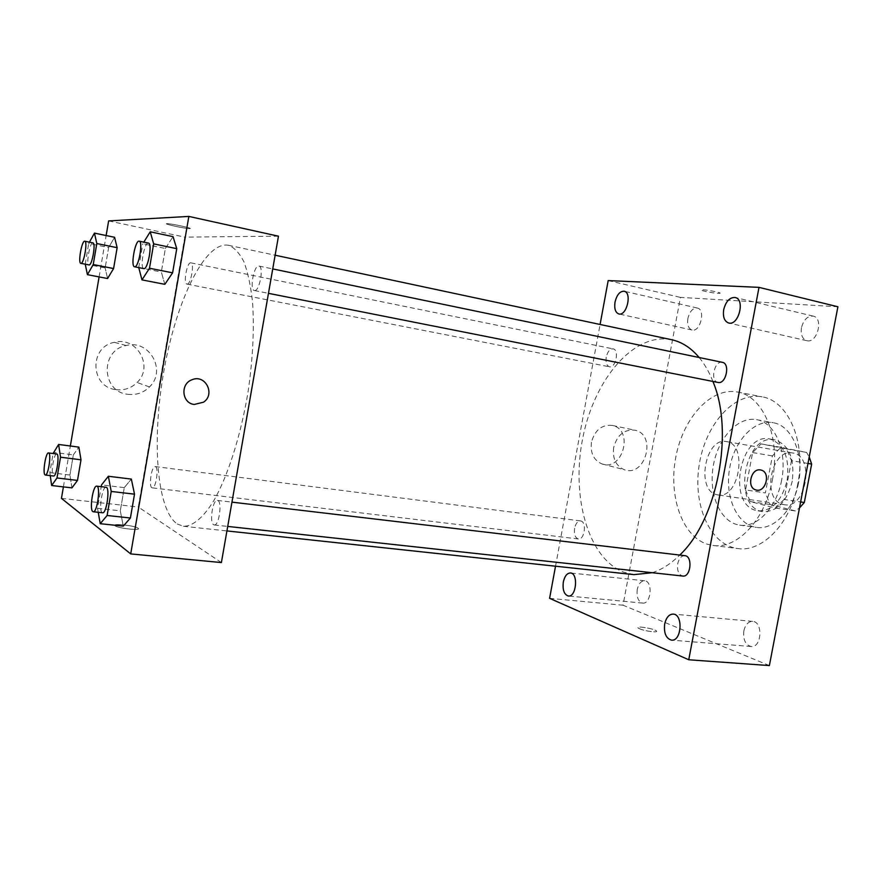 <?xml version="1.0" encoding="UTF-8"?>
<svg xmlns="http://www.w3.org/2000/svg" width="882" height="882" viewBox="0 0 882 882"><rect width="100%" height="100%" fill="white"/><g stroke="black" fill="none" stroke-linecap="round" stroke-linejoin="round"><path stroke-width="0.66" stroke-dasharray="4.41 3.31" d="M716.702 494.67L717.86 494.901C739.27 499.598 748.19 443.8 726.371 441.584C705.302 436.81 695.567 490.381 716.702 494.67M783.172 504.471L784.374 504.702C806.534 509.465 815.177 455.388 792.631 452.995C770.802 448.122 761.287 500.105 783.172 504.471M807.978 463.458L791.485 460.68L786.468 448.927L761.089 443.889L752.622 452.565L745.555 489.929L765.367 492.939L772.4 455.917L780.923 447.328L806.556 452.411L809.213 456.975M745.555 489.929L750.152 501.56L775.223 508.021L795.388 510.954L799.489 507.922M795.388 510.954L770.052 504.482L765.367 492.939M791.485 460.68L784.098 499.466L800.624 501.946M750.152 501.56L770.052 504.482M775.223 508.021L784.098 499.466M792.279 481.109C786.953 501.649 777.251 511.814 763.162 511.604C731.718 508.462 743.769 433.018 774.628 439.831C788.993 444.638 794.88 458.386 792.279 481.109M787.163 480.293C789.776 457.526 783.911 443.734 769.578 438.938C739.954 432.257 726.614 504.184 756.238 510.502L758.09 510.876C772.147 511.086 781.838 500.888 787.163 480.293M752.622 452.565L772.4 455.917M786.468 448.927L806.556 452.411M761.089 443.889L780.923 447.328M798.519 482.884C793.668 510.061 773.746 530.369 756.381 527.392C737.054 524.834 724.839 497.205 729.447 469.411C733.725 441.573 753.945 419.126 773.106 422.721C791.672 425.356 804.428 454.131 798.519 482.884M781.617 480.205C776.744 507.591 756.921 528.109 739.7 525.132C720.539 522.607 708.5 494.802 713.141 466.81C717.463 438.762 737.561 416.095 756.558 419.667C774.958 422.257 787.56 451.22 781.617 480.205M797.802 483.909C790.746 523.368 762.28 552.551 737.837 548.538C709.812 545.021 692.602 504.713 699.25 464.594C705.435 424.385 734.342 391.454 762.081 396.845C788.166 400.715 806.38 442.114 797.802 483.909M772.412 479.896C781.044 437.593 763.195 395.82 737.44 392.027C711.101 386.922 683.341 417.682 675.921 456.545C668.159 495.331 681.775 536.168 707.353 544.227L712.932 545.44C737.043 549.431 765.289 519.829 772.412 479.896M687.883 318.479C687.034 324.785 688.423 328.633 692.05 330.022C700.341 332.448 705.887 309.417 697.32 308.038C692.855 307.884 689.702 311.368 687.883 318.479M637.256 589.452C636.418 597.114 638.215 601.667 642.68 603.09C651.114 604.468 653.132 581.073 644.621 580.764C641.049 580.852 638.59 583.752 637.256 589.452M743.857 630.851C742.975 639.637 745.4 644.852 751.133 646.517C761.717 648.005 763.25 621.678 752.633 621.38C748.278 621.468 745.356 624.621 743.857 630.851M801.473 327.707C800.547 334.708 802.333 339.03 806.832 340.695C817.217 343.737 823.931 318.016 813.226 316.12C807.559 315.8 803.645 319.659 801.473 327.707M769.38 665.579L623.034 605.217L680.441 297.388L837.9 306.76M608.183 280.575L680.441 297.388M549.596 598.349L623.034 605.217M555.528 566.2L600.091 324.466M591.447 442.224C590.19 452.984 593.674 460.206 601.91 463.91C622.626 471.903 634.18 429.887 612.494 425.466C601.943 424.319 594.931 429.909 591.447 442.224M613.663 447.472C612.362 458.508 615.89 465.905 624.247 469.687C645.282 477.823 657.134 434.727 635.106 430.24C624.379 429.082 617.235 434.826 613.663 447.472M639.659 628.811C644.896 631.203 658.953 633 656.384 630.95C654.257 628.612 635.194 625.481 638.182 627.962L639.659 628.811C644.907 631.192 658.953 632.989 656.384 630.95C654.257 628.601 635.194 625.47 638.182 627.962L639.659 628.8M717.981 293.342L719.712 293.32C723.317 292.868 704.112 289.186 701.422 289.814C698.423 290.167 712.226 293.111 717.981 293.342M717.981 293.353L719.712 293.32C723.317 292.879 704.112 289.197 701.422 289.814C698.423 290.178 712.215 293.111 717.981 293.353M606.221 357.155C605.526 362.491 606.584 365.71 609.429 366.791L609.561 366.813C615.812 368.202 619.473 349.691 613.1 348.875C609.881 348.842 607.588 351.609 606.221 357.155M684.851 555.671C681.367 555.715 678.986 558.405 677.707 563.763C676.935 569.904 678.324 573.928 681.885 575.836L682.789 576.045M722.358 362.337C714.365 360.209 709.834 381.311 718.025 382.457M574.612 528.285C573.906 534.294 575.152 537.855 578.372 538.979C584.369 540.192 587.004 522.508 581.051 521.03L580.521 520.909C577.71 520.975 575.737 523.434 574.612 528.285M671.544 339.702C633.761 332.007 594.336 379.359 582.848 437.648C570.875 495.816 587.787 558.35 623.806 572.197L634.015 574.634M652.173 572.705C661.654 569.728 670.838 563.852 679.746 555.065M712.899 381.443C709.161 372.017 704.586 364.046 699.172 357.519M177.315 524.018L183.478 526.267C192.739 526.389 203.301 517.723 213.918 500.48C228.019 475.585 240.764 435.686 247.963 392.479C252.836 359.327 254.369 329.262 252.561 302.283C250.764 285.9 247.875 272.384 243.895 261.722C239.397 252.936 234.226 247.445 228.383 245.262C205.021 240.907 176.466 300.553 164.184 369.26C151.627 437.902 156.158 509.675 177.315 524.018M155.53 466.688C159.047 467.967 155.816 488.871 152.266 487.856C148.341 487.878 151.439 465.608 155.221 466.578L155.53 466.688M254.523 290.564C259.495 291.699 264.126 266.463 259.01 266.066C254.005 264.479 249.187 290.09 254.391 290.542L254.523 290.564M213.665 524.757L214.227 524.955C219.232 526.135 222.551 500.359 217.391 500.414C212.738 499.245 209.144 522.695 213.665 524.757M187.028 284.114C190.788 285.04 194.724 263.057 190.843 262.836C187.072 261.579 183.015 283.828 186.951 284.103L187.028 284.114M221.393 562.562L138.298 507.018L184.779 237.115L278.458 236.189M108.629 247.544L114.594 237.291L108.629 247.544L105.156 267.93L108.629 247.544L88.685 243.487L89.424 242.164M107.571 278.536L105.156 267.93L107.571 278.536M124.285 487.614L131.352 479.08L124.285 487.614L120.305 510.832L124.285 487.614L101.529 484.913M123.271 526.124L120.305 510.832L123.271 526.124M63.405 486.886L70.351 446.005M99.104 276.915L106.138 235.538M165.364 248.481L173.037 236.641L165.364 248.481L161.318 272.009L165.364 248.481L142.785 243.807L143.81 242.142M164.835 284.324L161.318 272.009L164.835 284.324M73.349 454.892L78.862 447.119L73.349 454.892L69.921 475.045L73.349 454.892L53.284 452.312M71.927 487.878L69.921 475.045L71.927 487.878M61.453 498.374L138.298 507.018M108.629 220.919L184.779 237.115M115.829 389.612C124.075 390.638 131.164 388.267 137.085 382.512C154.063 366.813 136.997 336.075 114.329 342.326C88.895 346.891 90.306 387.055 115.829 389.612M189.674 228.592C194.47 228.614 171.494 223.587 167.128 223.664C161.615 223.532 185.088 228.692 189.498 228.592L189.674 228.592C194.47 228.625 171.494 223.587 167.117 223.675C161.615 223.532 185.088 228.692 189.498 228.603L189.663 228.603M115.024 525.771L115.233 525.915C119.224 528.66 142.95 530.909 137.89 528.086C134.163 525.452 111.088 523.092 115.024 525.771L115.233 525.904C119.235 528.649 142.961 530.898 137.89 528.075C134.163 525.452 111.088 523.092 115.024 525.771M127.636 394.287C136.115 395.323 143.402 392.876 149.488 386.933C166.941 370.716 149.455 339.052 126.159 345.524C100.008 350.253 101.419 391.696 127.636 394.287M50.263 475.63L49.833 472.609L53.074 453.535M56.724 453.998C53.89 453.094 50.528 474.439 53.273 475.905L53.559 476.015M49.833 472.609L69.921 475.045M85.245 264.192L88.685 243.487M92.919 242.881C89.909 241.756 85.808 264.82 88.994 264.931M85.212 264.027L105.156 267.93M98.233 512.31L97.527 508.319L101.232 486.677M106.049 487.25C102.279 486.169 98.508 510.557 102.125 512.596L102.577 512.784M97.527 508.319L120.305 510.832M138.75 267.61L142.785 243.807M148.452 243.101C144.405 241.679 139.543 268.371 143.799 268.613M138.728 267.533L161.318 272.009M792.631 452.995L726.371 441.584M784.374 504.702L717.86 494.901M758.09 510.876L763.162 511.604M769.578 438.938L774.628 439.831M739.7 525.132L756.381 527.392M756.558 419.667L773.106 422.721M712.932 545.44L737.837 548.538M737.44 392.027L762.081 396.845M697.32 308.038L624.147 291.225M692.05 330.022L618.844 313.959M644.621 580.764L570.456 572.969M642.68 603.09L568.317 596.012M752.633 621.38L673.22 614.104M751.133 646.517L671.467 640.134M813.226 316.12L735.136 297.499M806.832 340.695L728.697 323.01M601.91 463.91L624.247 469.687M612.494 425.466L635.106 430.24M183.478 526.267L226.917 530.931M228.383 245.262L275.129 255.218M580.521 520.909L155.221 466.578M578.372 538.979L152.266 487.856M254.391 290.542L268.47 293.331M259.01 266.066L272.736 268.922M214.227 524.955L227.71 526.422M217.391 500.414L231.955 502.134M186.951 284.103L609.429 366.791M190.843 262.836L613.1 348.875M149.488 386.933L137.085 382.512M126.159 345.524L114.329 342.326"/><path stroke-width="1.32" d="M807.978 463.458L811.649 464.075L809.213 456.975M811.649 464.075L804.318 502.497L799.489 507.922M800.624 501.946L804.318 502.497M600.091 324.466L608.183 280.575L759.005 287.367L837.9 306.76L769.38 665.579L688.754 659.769L549.596 598.349L555.528 566.2M615.008 302.14C614.126 308.656 615.404 312.603 618.844 313.959C626.738 316.318 632.317 292.493 624.147 291.225C619.892 291.148 616.838 294.786 615.008 302.14M563.333 581.988C562.429 589.893 564.094 594.567 568.317 596.012C576.343 597.368 578.57 573.212 570.456 572.969C567.049 573.091 564.678 576.1 563.333 581.988M664.675 623.96C663.716 633.056 665.987 638.447 671.467 640.134C681.61 641.611 683.407 614.335 673.22 614.104C669.041 614.225 666.197 617.51 664.675 623.96M723.692 309.681C722.722 316.936 724.387 321.379 728.697 323.01C738.642 325.987 745.422 299.263 735.136 297.499C729.69 297.267 725.875 301.324 723.692 309.681M759.005 287.367L688.754 659.769M760.516 469.952C751.078 467.879 746.393 487.47 755.742 489.885C765.532 493.49 771.298 472.377 761.155 470.095L760.516 469.952C751.078 467.879 746.393 487.47 755.742 489.885C765.532 493.49 771.298 472.377 761.155 470.095L760.516 469.952M227.71 526.422L682.789 576.045C690.815 577.445 692.954 556.09 684.851 555.671L231.955 502.134M268.47 293.331L718.235 382.49C726.129 384.188 730.384 363.45 722.358 362.337L272.736 268.922M226.917 530.931L634.015 574.634L652.173 572.705M679.746 555.065C717.43 519.961 734.452 431.75 712.899 381.443M699.172 357.519C690.992 347.828 681.786 341.885 671.544 339.702L275.129 255.218M106.138 235.538L108.629 220.919L188.847 216.421L278.458 236.189L221.393 562.562L130.712 553.907L61.453 498.374L63.405 486.886M188.847 216.421L130.712 553.907M194.216 404.463C181.879 403.228 180.06 383.868 191.956 379.778C205.297 373.781 215.737 394.276 203.51 402.192L194.216 404.463C181.879 403.228 180.06 383.857 191.945 379.778C205.297 373.781 215.737 394.276 203.51 402.192L194.216 404.463M114.594 237.291L117.141 247.688L113.591 268.547L107.571 278.536L113.591 268.547L117.141 247.688L114.594 237.291L94.462 233.124L96.811 243.542L93.238 264.556L87.417 274.666L85.245 264.192M131.352 479.08L134.505 494.174L130.404 518.01L123.271 526.124L130.404 518.01L134.505 494.174L131.352 479.08L108.354 476.269L111.231 491.45L107.108 515.485L100.228 523.699L98.233 512.31M70.351 446.005L99.104 276.915M173.037 236.641L176.753 248.669L172.596 272.836L164.835 284.324L172.596 272.836L176.753 248.669L173.037 236.641L150.216 231.801L153.666 243.862L149.488 268.238L141.98 279.892L138.75 267.61M78.862 447.119L81.001 459.809L77.495 480.414L71.927 487.878L77.495 480.414L81.001 459.809L78.862 447.119L58.609 444.462L60.527 457.207L56.999 477.978L51.641 485.519L50.263 475.63M53.074 453.535L58.609 444.462M45.357 475.034L53.559 476.015C56.569 476.953 59.888 453.822 56.724 453.998L48.532 452.951C45.765 452.047 42.391 473.458 45.07 474.913L45.357 475.034C48.301 475.96 51.641 452.764 48.532 452.951M60.527 457.207L81.001 459.809M56.999 477.978L77.495 480.414M51.641 485.519L71.927 487.878M89.424 242.164L94.462 233.124M80.857 263.332L89.071 264.931C92.081 265.725 96.061 242.925 92.919 242.881L84.782 241.216C81.839 240.113 77.737 263.244 80.857 263.332L80.924 263.343C83.878 264.126 87.858 241.249 84.782 241.216M96.811 243.542L117.141 247.688M93.238 264.556L113.591 268.547M87.417 274.666L107.571 278.536M101.232 486.677L101.529 484.913L108.354 476.269M93.249 511.758L102.577 512.784C106.623 513.886 110.261 487.062 106.049 487.25L96.744 486.147C93.051 485.078 89.269 509.542 92.808 511.582L93.249 511.758C97.218 512.861 100.879 485.949 96.744 486.147M111.231 491.45L134.505 494.174M107.108 515.485L130.404 518.01M100.228 523.699L123.271 526.124M143.81 242.142L150.216 231.801M134.56 266.783L143.909 268.624C147.944 269.594 152.63 243.278 148.452 243.101L139.202 241.183C135.244 239.783 130.382 266.551 134.56 266.783L134.659 266.794C138.617 267.742 143.314 241.337 139.202 241.183M153.666 243.862L176.753 248.669M149.488 268.238L172.596 272.836M141.98 279.892L164.835 284.324"/></g></svg>
